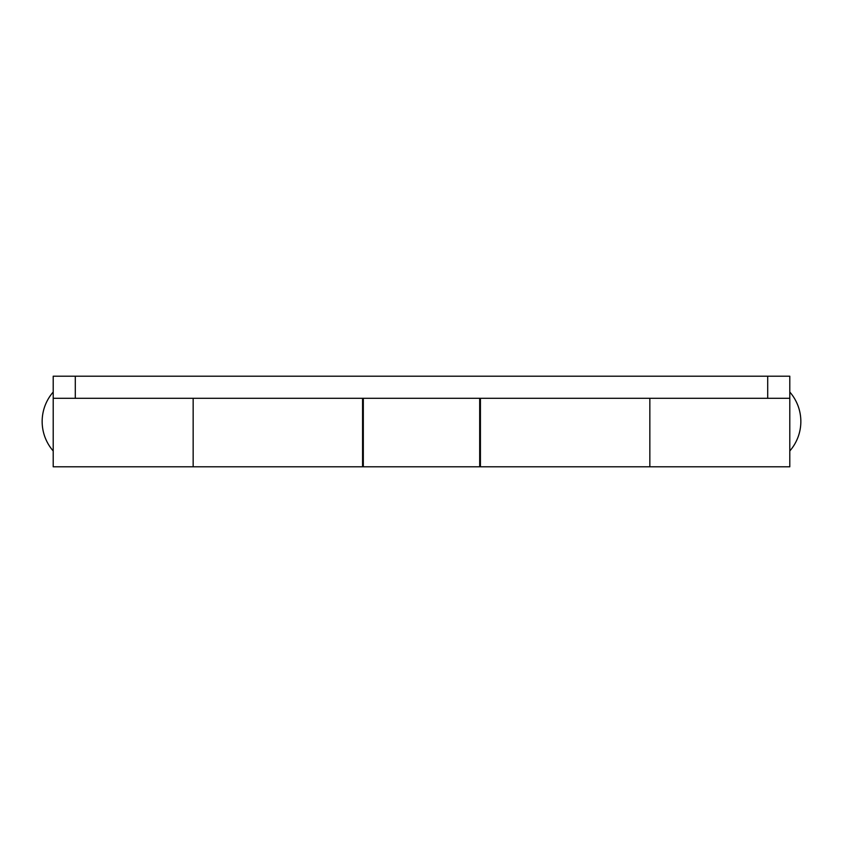 <?xml version="1.0" encoding="UTF-8"?>
<svg xmlns="http://www.w3.org/2000/svg" width="843" height="843" viewBox="0 0 843 843"><rect width="100%" height="100%" fill="white"/><g stroke="black" fill="none" stroke-linecap="round" stroke-linejoin="round"><path stroke-width="1.26" d="M362.574 398.296L362.574 466.801L193.152 466.801L193.152 398.296L193.152 466.801L53.204 466.801L53.204 376.199L75.301 376.199L75.301 398.296L53.204 398.296M363.312 398.296L363.312 466.801L479.688 466.801L479.688 398.296M789.796 398.296L767.699 398.296L767.699 376.199L789.796 376.199L789.796 466.801L649.848 466.801L649.848 421.5L649.848 466.801L480.426 466.801L480.426 398.296M649.848 398.296L649.848 421.5L649.848 398.296M767.699 376.199L75.301 376.199M767.699 398.296L75.301 398.296M362.574 399.403L363.312 399.403M479.688 399.403L480.426 399.403M53.204 392.037A44.805 44.805 0 0 0 53.204 450.963M789.796 450.963A44.805 44.805 0 0 0 789.796 392.037M362.574 443.597L363.312 443.597M479.688 443.597L480.426 443.597"/></g></svg>
